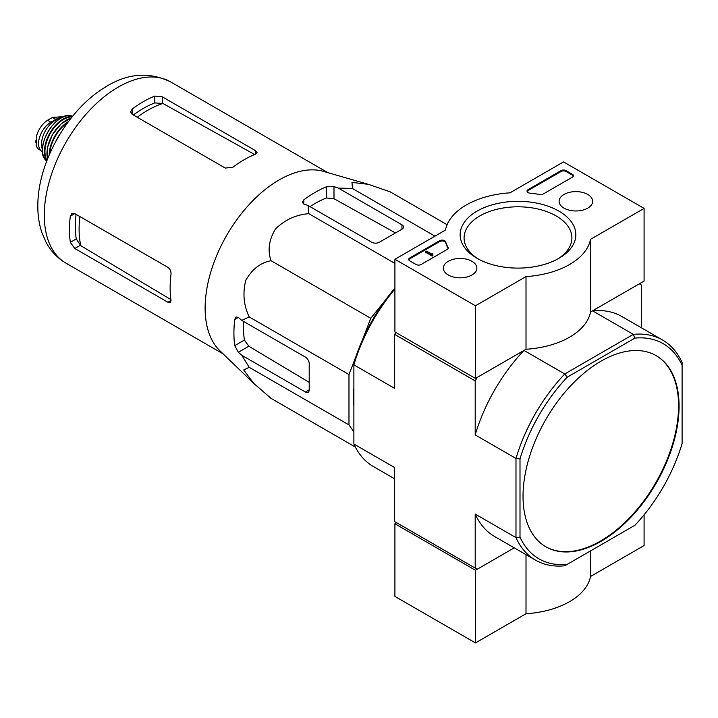 <?xml version="1.0" encoding="UTF-8"?>
<svg xmlns="http://www.w3.org/2000/svg" width="718" height="718" viewBox="0 0 718 718"><rect width="100%" height="100%" fill="white"/><g stroke="black" fill="none" stroke-linecap="round" stroke-linejoin="round"><path stroke-width="1.08" d="M362.222 340.377L370.793 318.298L385.629 299.846M353.884 431.904L348.975 424.921L348.975 374.536L355.877 356.729M353.884 405.679A108.741 62.78 -60 0 1 353.884 388.106M475.199 380.908L475.199 434.911L515.982 458.452L520.003 458.91L520.003 537.154A124.232 71.728 -60 0 0 567.175 564.384L564.761 565.784A127.077 73.371 -60 0 1 535.502 560.13A127.077 73.371 -60 0 1 515.982 537.62L515.982 458.452A127.077 73.371 -60 0 1 564.761 373.961L523.978 350.42L477.219 377.417L475.199 380.908L394.658 334.4L394.658 388.402L353.884 364.861L353.884 363.003A124.232 71.728 120 0 1 394.909 288.142M395.789 332.443L394.658 334.4M520.003 537.154L515.982 537.62L475.199 514.079L475.199 568.082L477.219 569.239L514.25 547.861L475.451 570.254L475.451 642.915L526.007 613.728A72.976 42.129 0 0 0 590.519 576.482L644.091 545.554L644.091 514.815M475.199 568.082L394.658 521.573L394.658 467.571L353.884 444.029L353.884 364.861A127.077 73.371 120 0 1 394.909 289.058M641.327 327.758L641.327 284.992L639.307 283.834L592.547 310.831L633.321 334.373A127.077 73.371 -60 0 1 662.579 340.027A127.077 73.371 -60 0 1 682.1 362.536L682.1 443.571A124.232 71.728 -60 0 1 634.927 525.271L567.175 564.384M523.027 496.291A110.348 63.714 120 0 0 545.877 546.802A110.348 63.714 120 0 0 601.056 541.336A110.348 63.714 120 0 0 673.143 444.101A110.348 63.714 120 0 0 656.225 355.679A110.348 63.714 120 0 0 571.196 385.243A110.348 63.714 120 0 0 523.027 496.291M520.003 458.91A124.232 71.728 -60 0 1 567.175 377.21L634.927 338.097A124.232 71.728 -60 0 1 682.1 365.327M567.175 377.21L564.761 373.961L633.321 334.373L634.927 338.097M353.884 444.029A127.077 73.371 120 0 0 373.405 466.547L394.658 478.816M475.199 514.079A127.077 73.371 120 0 0 494.729 536.588L535.502 560.13M662.579 340.027L621.797 316.485A127.077 73.371 120 0 0 592.547 310.831M523.978 350.42A127.077 73.371 120 0 0 475.199 434.911M545.626 546.658A110.348 63.714 120 0 0 600.553 541.049A110.348 63.714 120 0 0 672.569 444.038A110.348 63.714 120 0 0 655.974 355.536M447.108 224.707L390.224 191.859L368.406 184.338L351.982 182.399L352.43 188.484L434.973 236.141M352.43 188.484L338.304 188.08L333.996 186.608L326.448 186.779A114.835 66.298 120 0 0 303.795 199.855L302.233 202.261L303.795 204.047L308.094 205.519L308.803 213.677C296.121 214.682 285.046 219.735 275.568 228.862C268.972 239.686 267.446 250.295 271.009 260.688C260.266 262.806 251.847 269.403 245.753 280.478C242.549 293.258 243.698 305.41 249.191 316.925L241.778 320.399L238.349 317.401L236.016 316.943L234.714 319.501A114.835 66.298 120 0 0 234.714 345.663L238.349 352.278L241.778 355.275L249.191 367.311L243.698 369.958L253.58 383.215L271.009 398.346L355.329 447.036M249.191 367.311L348.975 424.921M241.778 355.275L305.428 392.019A5.34 3.078 -120 0 0 308.103 392.288A5.34 3.078 -120 0 0 309.207 389.847L309.207 363.685A5.34 3.078 -120 0 0 305.428 357.142L241.778 320.399M249.191 316.925L348.975 374.536M271.009 260.688L370.793 318.298M308.803 213.677L394.909 263.398M308.094 205.519L371.753 242.271A5.34 3.078 0 0 0 379.301 242.271L401.954 229.195A5.34 3.078 0 0 0 403.525 227.014A5.34 3.078 0 0 0 401.954 224.833L338.304 188.08M137.255 117.258A97.154 56.094 -60 0 1 162.896 103.455L154.783 102.916A96.374 55.636 120 0 0 133.404 115.033M162.896 103.455L253.984 154.164M170.893 299.603L80.784 245.682A97.154 56.094 -60 0 1 79.913 216.576M76.063 214.35A96.374 55.636 120 0 0 76.261 238.923L80.784 245.682M132.13 114.297L225.264 168.066L232.811 167.276A104.648 60.42 -60 0 1 255.464 154.199L257.035 152.557L255.464 150.627L162.34 96.858L154.783 96.068A104.648 60.42 120 0 0 132.13 109.154L130.568 111.864L132.13 114.297L132.13 109.154M74.789 248.491L167.922 302.26L170.372 302.655L171.01 300.474A104.648 60.42 -60 0 1 171.01 274.321C171.189 271.341 170.157 269.026 167.922 267.383L74.789 213.614L71.899 213.479L70.328 216.19A104.648 60.42 120 0 0 70.328 242.352L74.789 248.491L80.237 245.35M395.474 232.937L333.996 198.707L326.448 197.962A101.283 58.472 120 0 0 310.005 206.622M243.689 321.502A101.283 58.472 120 0 0 244.407 340.063L248.823 346.238L309.207 382.362M253.104 382.748L219.932 350.824A104.648 60.42 -60 0 1 205.851 319.609A104.648 60.42 -60 0 1 241.49 213.542A104.648 60.42 -60 0 1 323.531 171.387L368.406 184.338M396.668 522.74L394.909 523.754L394.909 596.416L475.451 642.915M394.909 523.754L475.451 570.254M526.007 554.646L526.007 613.728M590.519 550.903L590.519 576.482M475.451 305.778L394.909 259.27L445.465 230.083A72.976 42.129 180 0 1 509.977 192.837L563.549 161.909L644.091 208.408L590.519 239.336A72.976 42.129 180 0 1 526.007 276.592L475.451 305.778L475.451 378.431L394.909 331.931L394.909 259.27M587.746 194.443A16.774 9.684 180 0 1 592.655 201.408A16.774 9.684 180 0 1 575.881 210.975A16.774 9.684 180 0 1 559.116 201.408A16.774 9.684 180 0 1 569.365 192.37A16.774 9.684 180 0 1 587.746 194.443M471.959 261.289A16.774 9.684 180 0 1 476.869 268.254A16.774 9.684 180 0 1 460.103 277.821A16.774 9.684 180 0 1 443.329 268.254A16.774 9.684 180 0 1 453.588 259.216A16.774 9.684 180 0 1 471.959 261.289M558.891 211.101A57.844 33.396 180 0 1 558.891 258.327A57.844 33.396 180 0 1 477.093 258.327A57.844 33.396 180 0 1 477.093 211.101A57.844 33.396 180 0 1 558.891 211.101M421.089 264.502A3.563 2.055 180 0 1 416.054 264.502L409.763 260.867A3.563 2.055 180 0 1 408.713 259.413A3.563 2.055 180 0 1 409.763 257.968L439.676 240.692A3.563 2.055 180 0 1 443.266 240.189A3.563 2.055 180 0 1 445.699 241.804A73.326 42.335 180 0 0 448.023 247.387A3.563 2.055 180 0 1 448.194 248.006A3.563 2.055 180 0 1 447.143 249.46L421.089 264.502M543.248 193.977A3.563 2.055 180 0 1 539.667 194.488A72.976 42.129 180 0 0 529.974 193.16A3.563 2.055 180 0 1 526.994 191.132A3.563 2.055 180 0 1 528.044 189.678L561.036 170.633A3.563 2.055 180 0 1 566.062 170.633L572.363 174.259A3.563 2.055 180 0 1 573.404 175.713A3.563 2.055 180 0 1 572.363 177.166L543.248 193.977M590.519 239.336L590.519 311.998L644.091 281.07L644.091 208.408M590.519 311.998A72.976 42.129 180 0 1 526.007 349.253L526.007 276.592M526.007 349.253L475.451 378.431M478.529 259.126A53.913 31.125 180 0 1 464.079 237.927A53.913 31.125 180 0 1 497.359 209.171A53.913 31.125 180 0 1 556.109 215.912A53.913 31.125 180 0 1 571.905 237.927A53.913 31.125 180 0 1 557.455 259.126M408.802 259.853A3.563 2.055 180 0 1 409.763 258.839L439.676 241.562A3.563 2.055 180 0 1 443.266 241.06A3.563 2.055 180 0 1 445.699 242.675L445.699 241.804M448.113 248.437A3.563 2.055 180 0 0 448.023 248.257A73.326 42.335 180 0 1 445.699 242.675M432.918 254.764L432.164 255.204L425.873 251.569L426.627 251.138L431.689 254.055L432.792 253.822L432.254 254.262L432.918 255.644L432.164 256.075L432.164 255.204M432.792 254.693L432.792 253.822M432.164 256.075L425.873 252.44L425.873 251.569M527.084 191.562A3.563 2.055 180 0 1 528.044 190.548L561.036 171.503A3.563 2.055 180 0 1 566.062 171.503L572.363 175.129A3.563 2.055 180 0 1 573.323 176.152M42.515 151.731A17.438 10.07 -60 0 1 42.174 151.552L37.417 148.276L36.151 145.44L36.474 136.205L37.417 133.234C39.831 127.436 43.215 123.119 47.559 120.274L52.459 117.438L61.461 116.747M42.174 151.552A17.438 10.07 -60 0 1 39.499 137.578A17.438 10.07 -60 0 1 50.897 122.204L55.807 119.367A17.438 10.07 -60 0 1 61.586 117.689M42.434 149.371A19.574 11.3 -60 0 1 45.575 130.541A19.574 11.3 -60 0 1 60.312 118.407M65.966 263.147A104.648 60.42 -60 0 1 65.966 142.308A104.648 60.42 -60 0 1 170.615 81.888C148.823 71.378 126.754 73.308 104.406 87.686C67.905 109.908 38.449 161.254 37.857 203.885C37.578 214.251 38.96 223.953 42.012 232.982L46.248 242.612C50.969 251.327 57.539 258.175 65.966 263.147L223.083 353.866M255.464 154.199L255.464 150.627M162.34 103.15L162.34 96.858M154.783 102.916L154.783 96.068M70.328 216.19L74.789 213.614M70.328 242.352L76.261 238.923M167.922 302.26L171.01 300.474M303.795 204.047L303.795 199.855M326.448 197.962L326.448 186.779M234.714 345.663L244.407 340.063M234.714 319.501L238.349 317.401M238.349 352.278L248.823 346.238M333.996 198.707L333.996 186.608M401.954 229.195L401.954 224.833M305.428 392.019L309.207 389.847M409.763 258.839L409.763 257.968M439.676 241.562L439.676 240.692M448.023 248.257L448.023 247.387M572.363 175.129L572.363 174.259M566.062 171.503L566.062 170.633M561.036 171.503L561.036 170.633M528.044 190.548L528.044 189.678M47.559 120.274L50.897 122.204M52.459 117.438L55.807 119.367M56.345 140.378A28.038 16.182 -60 0 1 59.477 134.939M55.735 141.482A27.679 15.984 -60 0 1 60.133 133.871M49.766 153.679A27.383 15.814 -60 0 1 67.707 122.598M49.192 154.998A27.742 16.02 -60 0 1 68.569 121.441M47.576 158.92A27.338 15.778 -60 0 1 71.154 118.084M47.2 149.954A26.979 15.581 -60 0 1 63.202 122.239M47.029 160.32A26.306 15.186 -60 0 1 50.395 133.324A26.306 15.186 -60 0 1 72.096 116.899M46.814 160.886A26.656 15.392 -60 0 1 49.919 133.045A26.656 15.392 -60 0 1 72.473 116.433M46.724 161.119L46.042 160.437A25.983 15.006 -60 0 1 47.926 131.897A25.983 15.006 -60 0 1 71.701 115.993L72.635 116.244M35.9 142.729A20.472 11.82 -60 0 1 35.909 140.45M327.74 172.598L170.615 81.888M61.47 116.738L62.412 117.285M55.304 142.29L60.617 133.081M47.55 158.983L47.523 147.423L52.513 134.544L61.174 123.783L71.199 118.03M46.042 160.437C33.109 149.452 55.726 110.285 71.701 115.993M36.483 136.205L36.142 145.44"/></g></svg>
